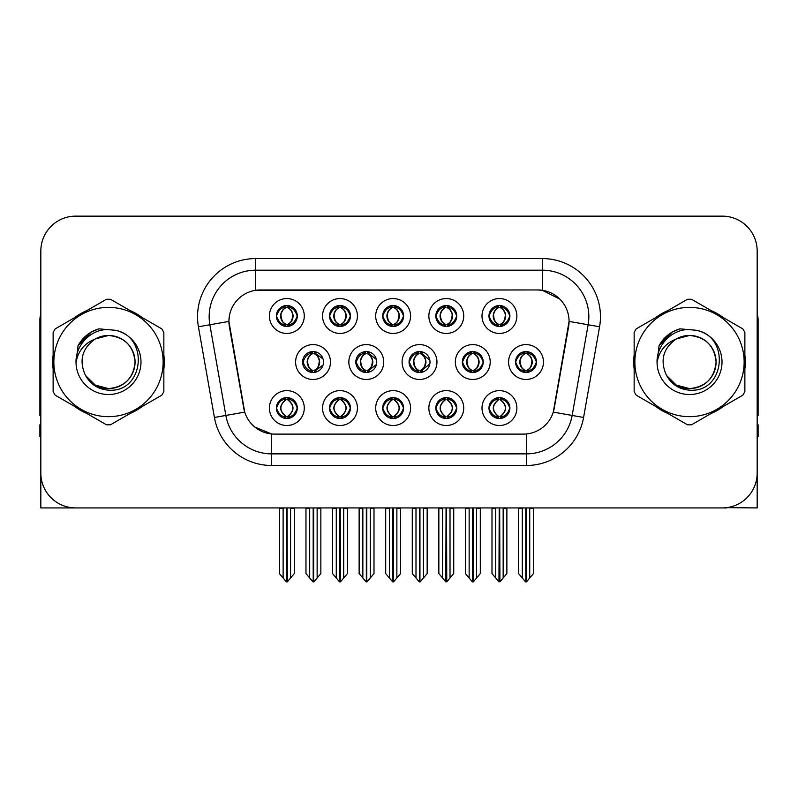 <?xml version="1.0" encoding="UTF-8"?>
<svg xmlns="http://www.w3.org/2000/svg" width="798" height="798" viewBox="0 0 798 798"><rect width="100%" height="100%" fill="white"/><g stroke="black" fill="none" stroke-linecap="round" stroke-linejoin="round"><path stroke-width="1.2" d="M462.311 362.033A10.464 10.464 0 0 0 472.775 372.496A10.464 10.464 0 0 0 483.239 362.033A10.464 10.464 0 0 0 472.775 351.569A10.464 10.464 0 0 0 462.311 362.033L462.501 362.033C464.566 356.337 467.279 353.524 470.65 353.584L469.932 351.968M455.339 362.033A17.436 17.436 0 0 0 472.775 379.469A17.436 17.436 0 0 0 490.211 362.033A17.436 17.436 0 0 0 472.775 344.596A17.436 17.436 0 0 0 455.339 362.033M276.377 408.067A10.464 10.464 0 0 0 286.841 418.531A10.464 10.464 0 0 0 297.305 408.067A10.464 10.464 0 0 0 286.841 397.604A10.464 10.464 0 0 0 276.377 408.067L276.477 408.067C278.452 413.703 281.175 416.516 284.627 416.526L285.864 416.526C278.951 410.89 278.951 405.254 285.864 399.608L286.213 399.618C279.11 405.254 279.11 410.89 286.213 416.526L286.213 416.526C278.861 410.88 278.861 405.244 286.223 399.618L284.627 399.608C281.235 399.549 278.522 402.362 276.477 408.067M269.405 408.067A17.436 17.436 0 0 0 286.841 425.504A17.436 17.436 0 0 0 304.277 408.067A17.436 17.436 0 0 0 286.841 390.631A17.436 17.436 0 0 0 269.405 408.067M515.558 362.033A10.464 10.464 0 0 0 526.012 372.496A10.464 10.464 0 0 0 536.475 362.033A10.464 10.464 0 0 0 526.012 351.569A10.464 10.464 0 0 0 515.558 362.033L515.648 362.033C517.712 356.337 520.436 353.524 523.797 353.584L523.089 351.988M508.575 362.033A17.436 17.436 0 0 0 526.012 379.469A17.436 17.436 0 0 0 543.458 362.033A17.436 17.436 0 0 0 526.012 344.596A17.436 17.436 0 0 0 508.575 362.033M276.377 315.998A10.464 10.464 0 0 0 286.841 326.462A10.464 10.464 0 0 0 297.305 315.998A10.464 10.464 0 0 0 286.841 305.534A10.464 10.464 0 0 0 276.377 315.998L276.477 315.998C278.542 310.302 281.255 307.489 284.627 307.549L283.918 305.953M269.405 315.998A17.436 17.436 0 0 0 286.841 333.434A17.436 17.436 0 0 0 304.277 315.998A17.436 17.436 0 0 0 286.841 298.562A17.436 17.436 0 0 0 269.405 315.998M488.975 408.067A10.464 10.464 0 0 0 499.438 418.531A10.464 10.464 0 0 0 509.902 408.067A10.464 10.464 0 0 0 499.438 397.604A10.464 10.464 0 0 0 488.975 408.067L489.074 408.067C491.059 413.703 493.772 416.516 497.234 416.526L498.471 416.526C491.548 410.89 491.548 405.254 498.471 399.608L498.81 399.618C491.708 405.254 491.708 410.89 498.81 416.526L498.81 416.526C491.468 410.88 491.468 405.244 498.82 399.618L497.234 399.608C493.842 399.549 491.119 402.362 489.074 408.067M482.002 408.067A17.436 17.436 0 0 0 499.438 425.504A17.436 17.436 0 0 0 516.875 408.067A17.436 17.436 0 0 0 499.438 390.631A17.436 17.436 0 0 0 482.002 408.067M355.828 362.033A10.464 10.464 0 0 0 366.282 372.496A10.464 10.464 0 0 0 376.746 362.033A10.464 10.464 0 0 0 366.282 351.569A10.464 10.464 0 0 0 355.828 362.033L356.197 362.033C358.262 356.337 360.985 353.524 364.347 353.584L363.609 351.918M348.846 362.033A17.436 17.436 0 0 0 366.282 379.469A17.436 17.436 0 0 0 383.728 362.033A17.436 17.436 0 0 0 366.282 344.596A17.436 17.436 0 0 0 348.846 362.033M382.681 315.998A10.464 10.464 0 0 0 393.145 326.462A10.464 10.464 0 0 0 403.608 315.998A10.464 10.464 0 0 0 393.145 305.534A10.464 10.464 0 0 0 382.681 315.998L382.781 315.998C384.845 310.302 387.559 307.489 390.93 307.549L390.212 305.953M375.698 315.998A17.436 17.436 0 0 0 393.145 333.434A17.436 17.436 0 0 0 410.581 315.998A17.436 17.436 0 0 0 393.145 298.562A17.436 17.436 0 0 0 375.698 315.998M302.582 362.033A10.464 10.464 0 0 0 313.045 372.496A10.464 10.464 0 0 0 323.509 362.033A10.464 10.464 0 0 0 313.045 351.569A10.464 10.464 0 0 0 302.582 362.033L303.05 362.033C305.115 356.337 307.829 353.524 311.2 353.584L310.452 351.898M295.609 362.033A17.436 17.436 0 0 0 313.045 379.469A17.436 17.436 0 0 0 330.482 362.033A17.436 17.436 0 0 0 313.045 344.596A17.436 17.436 0 0 0 295.609 362.033M435.828 408.067A10.464 10.464 0 0 0 446.291 418.531A10.464 10.464 0 0 0 456.755 408.067A10.464 10.464 0 0 0 446.291 397.604A10.464 10.464 0 0 0 435.828 408.067L435.927 408.067C437.903 413.703 440.626 416.516 444.077 416.526L445.314 416.526C438.401 410.89 438.401 405.254 445.314 399.608L445.663 399.618C438.561 405.254 438.561 410.89 445.663 416.526L445.663 416.526C438.311 410.88 438.311 405.244 445.673 399.618L444.077 399.608C440.686 399.549 437.972 402.362 435.927 408.067M428.855 408.067A17.436 17.436 0 0 0 446.291 425.504A17.436 17.436 0 0 0 463.728 408.067A17.436 17.436 0 0 0 446.291 390.631A17.436 17.436 0 0 0 428.855 408.067M435.828 315.998A10.464 10.464 0 0 0 446.291 326.462A10.464 10.464 0 0 0 456.755 315.998A10.464 10.464 0 0 0 446.291 305.534A10.464 10.464 0 0 0 435.828 315.998L435.927 315.998C437.992 310.302 440.705 307.489 444.077 307.549L443.369 305.953M428.855 315.998A17.436 17.436 0 0 0 446.291 333.434A17.436 17.436 0 0 0 463.728 315.998A17.436 17.436 0 0 0 446.291 298.562A17.436 17.436 0 0 0 428.855 315.998M329.524 315.998A10.464 10.464 0 0 0 339.988 326.462A10.464 10.464 0 0 0 350.452 315.998A10.464 10.464 0 0 0 339.988 305.534A10.464 10.464 0 0 0 329.524 315.998L329.624 315.998C331.689 310.302 334.412 307.489 337.773 307.549L337.065 305.953M322.552 315.998A17.436 17.436 0 0 0 339.988 333.434A17.436 17.436 0 0 0 357.424 315.998A17.436 17.436 0 0 0 339.988 298.562A17.436 17.436 0 0 0 322.552 315.998M488.975 315.998A10.464 10.464 0 0 0 499.438 326.462A10.464 10.464 0 0 0 509.902 315.998A10.464 10.464 0 0 0 499.438 305.534A10.464 10.464 0 0 0 488.975 315.998L489.074 315.998C491.139 310.302 493.862 307.489 497.224 307.549L496.516 305.953M482.002 315.998A17.436 17.436 0 0 0 499.438 333.434A17.436 17.436 0 0 0 516.875 315.998A17.436 17.436 0 0 0 499.438 298.562A17.436 17.436 0 0 0 482.002 315.998M409.065 362.033A10.464 10.464 0 0 0 419.529 372.496A10.464 10.464 0 0 0 429.992 362.033A10.464 10.464 0 0 0 419.529 351.569A10.464 10.464 0 0 0 409.065 362.033L409.354 362.033C411.419 356.337 414.132 353.524 417.504 353.584L416.765 351.938M402.092 362.033A17.436 17.436 0 0 0 419.529 379.469A17.436 17.436 0 0 0 436.965 362.033A17.436 17.436 0 0 0 419.529 344.596A17.436 17.436 0 0 0 402.092 362.033M329.524 408.067A10.464 10.464 0 0 0 339.988 418.531A10.464 10.464 0 0 0 350.452 408.067A10.464 10.464 0 0 0 339.988 397.604A10.464 10.464 0 0 0 329.524 408.067L329.624 408.067C331.609 413.703 334.322 416.516 337.783 416.526L339.02 416.526C332.098 410.89 332.098 405.254 339.02 399.608L339.359 399.618C332.257 405.254 332.257 410.89 339.359 416.526L339.359 416.526C332.018 410.88 332.018 405.244 339.369 399.618L337.783 399.608C334.392 399.549 331.669 402.362 329.624 408.067M322.552 408.067A17.436 17.436 0 0 0 339.988 425.504A17.436 17.436 0 0 0 357.424 408.067A17.436 17.436 0 0 0 339.988 390.631A17.436 17.436 0 0 0 322.552 408.067M382.681 408.067A10.464 10.464 0 0 0 393.145 418.531A10.464 10.464 0 0 0 403.608 408.067A10.464 10.464 0 0 0 393.145 397.604A10.464 10.464 0 0 0 382.681 408.067L382.771 408.067C384.756 413.703 387.479 416.516 390.93 416.526L392.167 416.526C385.244 410.89 385.244 405.254 392.167 399.608L392.516 399.618C385.414 405.254 385.414 410.89 392.516 416.526L392.516 416.526C385.165 410.88 385.165 405.244 392.526 399.618L390.93 399.608C387.539 399.549 384.816 402.362 382.771 408.067M375.698 408.067A17.436 17.436 0 0 0 393.145 425.504A17.436 17.436 0 0 0 410.581 408.067A17.436 17.436 0 0 0 393.145 390.631A17.436 17.436 0 0 0 375.698 408.067M228.926 321.345A31.391 31.391 0 0 0 229.405 326.791L243.749 408.167A31.391 31.391 0 0 0 274.662 434.112L523.338 434.112A31.391 31.391 0 0 0 554.251 408.167L568.595 326.791A31.391 31.391 0 0 0 537.692 289.953L260.308 289.953A31.391 31.391 0 0 0 228.926 321.345L229.275 316.696M726.709 507.648L757.172 507.927L757.172 251.011A34.873 34.873 0 0 0 722.29 216.138L75.71 216.138A34.873 34.873 0 0 0 40.828 251.011L40.828 507.927L145.685 507.927M652.315 507.927L726.709 507.927M53.127 355.07A55.8 55.8 0 0 0 53.127 368.995M74.773 406.501A55.8 55.8 0 0 0 86.832 413.464M130.144 413.464A55.8 55.8 0 0 0 142.204 406.501M163.849 368.995A55.8 55.8 0 0 0 163.849 355.07M634.151 355.07A55.8 55.8 0 0 0 634.151 368.995M655.796 406.501A55.8 55.8 0 0 0 667.856 413.464M711.168 413.464A55.8 55.8 0 0 0 723.227 406.501M744.873 368.995A55.8 55.8 0 0 0 744.873 355.07M255.659 258.572L542.341 258.572A58.124 58.124 0 0 1 599.577 326.791L583.587 417.464A58.124 58.124 0 0 1 526.351 465.493L271.649 465.493A58.124 58.124 0 0 1 214.413 417.464L198.423 326.791A58.124 58.124 0 0 1 255.659 258.572L255.659 270.193L542.341 270.193A46.503 46.503 0 0 1 588.136 324.766L572.146 415.449A46.503 46.503 0 0 1 526.351 453.872L271.649 453.872A46.503 46.503 0 0 1 225.854 415.449L209.864 324.766A46.503 46.503 0 0 1 255.659 270.193L255.659 290.302L537.692 289.953L542.341 290.302L559.877 299.15M523.338 434.112L274.662 434.112M271.649 465.493L271.649 433.962L254.901 427.1M588.136 324.766L569.074 321.404L553.283 412.117L572.146 415.449L588.136 324.766L599.577 326.791M214.413 417.464L244.717 412.117L228.926 321.404L209.864 324.766A46.503 46.503 0 0 1 209.166 316.696M554.251 408.167L554.061 409.155M243.939 409.155L243.749 408.167M142.204 317.564A55.8 55.8 0 0 0 130.144 310.602M86.832 310.602A55.8 55.8 0 0 0 74.773 317.564M723.227 317.564A55.8 55.8 0 0 0 711.168 310.602M667.856 310.602A55.8 55.8 0 0 0 655.796 317.564M722.29 216.138L75.71 216.138M40.828 251.011L40.828 473.054A34.873 34.873 0 0 0 75.71 507.927L722.29 507.927A34.873 34.873 0 0 0 757.172 473.054L757.172 251.011M495.718 578.001L495.718 508.506L495.289 507.927L495.718 508.506L491.997 508.506L491.997 507.927L491.997 573.562L498.959 581.862L499.209 507.927M506.88 507.927L506.88 573.562L499.917 581.862L499.678 507.927M506.88 573.562L506.88 508.506L503.159 508.506L503.159 578.001M503.588 507.927L503.159 508.506M501.244 397.763L500.416 399.608C507.338 405.254 507.338 410.89 500.416 416.526L500.067 416.526C507.169 410.89 507.169 405.254 500.067 399.618L500.067 399.618C507.418 405.244 507.418 410.88 500.057 416.526L501.653 416.526C505.044 416.596 507.767 413.773 509.802 408.047C507.817 402.421 505.094 399.608 501.653 399.608L502.361 398.022M500.416 399.608L501.653 399.608M536.475 362.033L536.386 362.033C534.371 356.407 531.648 353.594 528.226 353.584L526.989 353.584C530.311 355.359 532.076 358.172 532.266 362.033C532.076 365.893 530.311 368.706 526.989 370.481L528.226 370.481L528.944 372.077M524.216 351.728L525.044 353.584L523.797 353.584M526.65 370.481C530.052 368.706 531.857 365.893 532.057 362.033C531.857 358.172 530.052 355.359 526.65 353.584L526.65 353.584C529.114 354.581 530.879 356.876 531.907 360.457C531.618 366.112 529.862 369.454 526.64 370.481L527.508 372.387M536.386 362.033C534.291 367.768 531.568 370.591 528.226 370.481M525.044 353.584L525.044 353.584C521.722 355.359 519.957 358.172 519.767 362.033C519.957 365.893 521.722 368.706 525.044 370.481L523.797 370.481C520.535 370.691 517.822 367.878 515.648 362.033M525.044 370.481L525.383 370.481C521.972 368.706 520.176 365.893 519.967 362.033C520.176 358.172 521.972 355.359 525.383 353.584C522.909 354.581 521.154 356.876 520.126 360.457C520.416 366.112 522.171 369.454 525.393 370.481L524.216 372.337M533.453 508.506L533.453 573.562L529.732 578.001L529.732 508.506L533.453 508.506L533.453 507.927M518.58 507.927L518.58 573.562L525.543 581.862L526.49 581.862L529.732 578.001M529.732 508.506L530.161 507.927M526.251 507.927L526.251 581.862M521.862 507.927L522.301 508.506L518.58 508.506M522.301 508.506L522.301 578.001M525.782 581.862L525.782 507.927M500.077 324.447C503.478 322.671 505.284 319.858 505.483 315.998C505.284 312.138 503.478 309.325 500.077 307.549L500.416 307.549C503.738 309.325 505.493 312.138 505.693 315.998C505.493 319.858 503.738 322.671 500.416 324.447L501.653 324.447L502.371 326.043M500.077 307.549L501.653 307.549L502.371 305.953M497.643 326.302L498.461 324.447C495.139 322.671 493.383 319.858 493.194 315.998C493.383 312.138 495.139 309.325 498.461 307.549L498.81 307.549C495.398 309.325 493.593 312.138 493.393 315.998C493.593 319.858 495.398 322.671 498.81 324.447L498.81 324.447C495.598 323.409 493.832 320.078 493.543 314.422C494.58 310.841 496.336 308.547 498.82 307.549L497.224 307.549M509.902 315.998L509.802 315.998C507.708 321.734 504.994 324.557 501.653 324.447M509.802 315.998C507.787 310.372 505.074 307.559 501.653 307.549M498.461 324.447L497.224 324.447C493.962 324.656 491.239 321.843 489.074 315.998M40.828 436.436L39.9 436.436L39.9 424.805L40.828 424.805M40.828 415.449A23.252 23.252 0 0 0 39.9 415.509L39.9 320.178A23.252 23.252 0 0 1 40.828 313.674M442.571 578.001L442.571 508.506L442.142 507.927L442.571 508.506L438.85 508.506L438.85 507.927L438.85 573.562L445.813 581.862L446.062 507.927M453.733 507.927L453.733 573.562L446.77 581.862L446.521 507.927M453.733 573.562L453.733 508.506L450.012 508.506L450.012 578.001M450.441 507.927L450.012 508.506M448.087 397.763L447.259 399.608C454.182 405.254 454.182 410.89 447.259 416.526L446.92 416.526C454.022 410.89 454.022 405.254 446.92 399.618L446.92 399.618C454.271 405.244 454.271 410.88 446.91 416.526L448.506 416.526C451.897 416.596 454.611 413.773 456.656 408.047C454.661 402.421 451.947 399.608 448.506 399.608L449.214 398.022M447.259 399.608L448.506 399.608M389.424 578.001L389.424 508.506L388.995 507.927L389.424 508.506L385.703 508.506L385.703 507.927L385.703 573.562L392.666 581.862L392.905 507.927M400.576 507.927L400.576 573.562L393.614 581.862L393.374 507.927M400.576 573.562L400.576 508.506L396.865 508.506L396.865 578.001M397.294 507.927L396.865 508.506M394.94 397.763L394.112 399.608C401.035 405.254 401.035 410.89 394.112 416.526L393.773 416.526C400.875 410.89 400.875 405.254 393.773 399.618L393.773 399.618C401.115 405.244 401.115 410.88 393.763 416.526L395.349 416.526C398.741 416.596 401.464 413.773 403.509 408.047C401.514 402.421 398.791 399.608 395.349 399.608L396.067 398.022M394.112 399.608L395.349 399.608M336.267 578.001L336.267 508.506L335.838 507.927L336.267 508.506L332.547 508.506L332.547 507.927L332.547 573.562L339.519 581.862L339.758 507.927M347.429 507.927L347.429 573.562L340.467 581.862L340.227 507.927M347.429 573.562L347.429 508.506L343.709 508.506L343.709 578.001M344.138 507.927L343.709 508.506M341.793 397.763L340.965 399.608C347.888 405.254 347.888 410.89 340.965 416.526L340.616 416.526C347.719 410.89 347.719 405.254 340.616 399.618L340.616 399.618C347.968 405.244 347.968 410.88 340.606 416.526L342.202 416.526C345.594 416.596 348.317 413.773 350.362 408.047C348.367 402.421 345.644 399.608 342.202 399.608L342.911 398.022M340.965 399.608L342.202 399.608M283.12 578.001L283.12 508.506L282.692 507.927L283.12 508.506L279.4 508.506L279.4 507.927L279.4 573.562L286.362 581.862L286.612 507.927M294.282 507.927L294.282 573.562L287.32 581.862L287.071 507.927M294.282 573.562L294.282 508.506L290.562 508.506L290.562 578.001M290.991 507.927L290.562 508.506M288.637 397.763L287.809 399.608C294.731 405.254 294.731 410.89 287.809 416.526L287.47 416.526C294.572 410.89 294.572 405.254 287.47 399.618L287.47 399.618C294.821 405.244 294.821 410.88 287.46 416.526L289.056 416.526C292.447 416.596 295.16 413.773 297.205 408.047C295.21 402.421 292.497 399.608 289.056 399.608L289.764 398.022M287.809 399.608L289.056 399.608M475.079 370.481C478.421 370.591 481.134 367.768 483.229 362.033C481.214 356.407 478.501 353.594 475.079 353.584L473.842 353.584C477.164 355.359 478.92 358.172 479.119 362.033C478.92 365.893 477.164 368.706 473.842 370.481L475.079 370.481L475.778 372.058M471.059 351.709L471.887 353.584L470.65 353.584M473.503 370.481C476.905 368.706 478.71 365.893 478.91 362.033C478.71 358.172 476.905 355.359 473.503 353.584L473.503 353.584C475.967 354.581 477.723 356.876 478.76 360.457C478.471 366.112 476.715 369.454 473.493 370.481L474.351 372.377M471.887 353.584L471.887 353.584C468.566 355.359 466.81 358.172 466.611 362.033C466.81 365.893 468.566 368.706 471.887 370.481L470.65 370.481C467.389 370.691 464.665 367.878 462.501 362.033M471.059 372.357L472.236 370.481C468.825 368.706 467.02 365.893 466.82 362.033C467.02 358.172 468.825 355.359 472.236 353.584M480.306 508.506L480.306 573.562L476.586 578.001L476.586 508.506L480.306 508.506L480.306 507.927M465.424 507.927L465.424 573.562L472.386 581.862L473.344 581.862L476.586 578.001M476.586 508.506L477.014 507.927M473.094 507.927L473.094 581.862M468.715 507.927L469.144 508.506L465.424 508.506M469.144 508.506L469.144 578.001M472.635 581.862L472.635 507.927M429.843 360.277L421.933 353.584L420.696 353.584C424.017 355.359 425.773 358.172 425.972 362.033C425.773 365.893 424.017 368.706 420.696 370.481L421.933 370.481L422.621 372.028M417.903 351.699L418.741 353.584L417.504 353.584M420.346 370.481C423.758 368.706 425.563 365.893 425.763 362.033C425.563 358.172 423.758 355.359 420.346 353.584L420.346 353.584C422.82 354.581 424.576 356.876 425.613 360.457C425.324 366.112 423.558 369.454 420.337 370.481L421.194 372.357M429.853 363.768L421.933 370.481M418.741 353.584L418.741 353.584C415.419 355.359 413.663 358.172 413.464 362.033C413.663 365.893 415.419 368.706 418.741 370.481L417.504 370.481C414.232 370.691 411.519 367.878 409.354 362.033M418.741 370.481L419.08 370.481C415.678 368.706 413.873 365.893 413.673 362.033C413.873 358.172 415.678 355.359 419.08 353.584C416.616 354.581 414.86 356.876 413.823 360.457C414.112 366.112 415.868 369.454 419.09 370.481L417.903 372.367M427.159 508.506L427.159 573.562L423.439 578.001L423.439 508.506L427.159 508.506L427.159 507.927M412.277 507.927L412.277 573.562L419.239 581.862L420.197 581.862L423.439 578.001M423.439 508.506L423.868 507.927M419.948 507.927L419.948 581.862M415.568 507.927L415.997 508.506L412.277 508.506M415.997 508.506L415.997 578.001M419.479 581.862L419.479 507.927M376.447 359.519L368.786 353.584L367.539 353.584C370.861 355.359 372.626 358.172 372.816 362.033C372.626 365.893 370.861 368.706 367.539 370.481L368.786 370.481L369.454 371.998M364.746 351.689L365.594 353.584L364.347 353.584M367.2 370.481C370.601 368.706 372.407 365.893 372.606 362.033C372.407 358.172 370.601 355.359 367.2 353.584L367.2 353.584C369.674 354.581 371.429 356.876 372.457 360.457C372.167 366.112 370.412 369.454 367.19 370.481L368.038 372.347M376.447 364.526L368.786 370.481M365.594 353.584L365.594 353.584C362.272 355.359 360.506 358.172 360.317 362.033C360.506 365.893 362.272 368.706 365.594 370.481L364.347 370.481C361.085 370.691 358.372 367.878 356.197 362.033M365.594 370.481L365.933 370.481C362.521 368.706 360.726 365.893 360.516 362.033C360.726 358.172 362.521 355.359 365.933 353.584C363.459 354.581 361.703 356.876 360.676 360.457C360.965 366.112 362.721 369.454 365.943 370.481L364.746 372.377M374.003 508.506L374.003 573.562L370.282 578.001L370.282 508.506L374.003 508.506L374.003 507.927M359.13 507.927L359.13 573.562L366.092 581.862L367.04 581.862L370.282 578.001M370.282 508.506L370.721 507.927M366.801 507.927L366.801 581.862M362.412 507.927L362.851 508.506L359.13 508.506M362.851 508.506L362.851 578.001M366.332 581.862L366.332 507.927M323.04 358.94L315.629 353.584L314.392 353.584C317.714 355.359 319.469 358.172 319.669 362.033C319.469 365.893 317.714 368.706 314.392 370.481L315.629 370.481L316.297 371.978M311.589 351.669L312.437 353.584L311.2 353.584M314.053 370.481C317.454 368.706 319.26 365.893 319.459 362.033C319.26 358.172 317.454 355.359 314.053 353.584L314.053 353.584C316.517 354.581 318.272 356.876 319.31 360.457C319.02 366.112 317.265 369.454 314.043 370.481L314.881 372.327M323.04 365.105L315.629 370.481M312.437 353.584L312.437 353.584C309.115 355.359 307.36 358.172 307.16 362.033C307.36 365.893 309.115 368.706 312.437 370.481L311.2 370.481C307.938 370.691 305.215 367.878 303.05 362.033M311.589 372.397L312.786 370.481C309.375 368.706 307.569 365.893 307.37 362.033C307.569 358.172 309.375 355.359 312.786 353.584M320.856 508.506L320.856 573.562L317.135 578.001L317.135 508.506L320.856 508.506L320.856 507.927M305.973 507.927L305.973 573.562L312.936 581.862L313.893 581.862L317.135 578.001M317.135 508.506L317.564 507.927M313.644 507.927L313.644 581.862M309.265 507.927L309.694 508.506L305.973 508.506M309.694 508.506L309.694 578.001M313.185 581.862L313.185 507.927M447.788 305.644L446.91 307.549C449.394 308.547 451.149 310.841 452.187 314.422C451.897 320.078 450.142 323.409 446.91 324.447C450.331 322.671 452.137 319.858 452.336 315.998C452.137 312.138 450.331 309.325 446.92 307.549L447.269 307.549C450.591 309.325 452.346 312.138 452.546 315.998C452.346 319.858 450.591 322.671 447.269 324.447L448.506 324.447L449.214 326.043M446.92 307.549L448.506 307.549L449.214 305.953M444.486 326.302L445.314 324.447C441.992 322.671 440.237 319.858 440.037 315.998C440.237 312.138 441.992 309.325 445.314 307.549L445.663 307.549C442.252 309.325 440.446 312.138 440.247 315.998C440.446 319.858 442.252 322.671 445.663 324.447L445.663 324.447C442.441 323.409 440.686 320.078 440.396 314.422C441.434 310.841 443.189 308.547 445.663 307.549L444.077 307.549M456.755 315.998L456.656 315.998C454.561 321.734 451.848 324.557 448.506 324.447M456.656 315.998C454.641 310.372 451.927 307.559 448.506 307.549M445.314 324.447L444.077 324.447C440.805 324.656 438.092 321.843 435.927 315.998M394.631 305.644L393.763 307.549C396.247 308.547 398.002 310.841 399.04 314.422C398.741 320.078 396.985 323.409 393.763 324.447C397.185 322.671 398.98 319.858 399.19 315.998C398.98 312.138 397.185 309.325 393.773 307.549L394.112 307.549C397.434 309.325 399.2 312.138 399.389 315.998C399.2 319.858 397.434 322.671 394.112 324.447L395.359 324.447L396.067 326.043M393.773 307.549L395.359 307.549L396.067 305.953M391.339 326.302L392.167 324.447C388.845 322.671 387.09 319.858 386.89 315.998C387.09 312.138 388.845 309.325 392.167 307.549L392.506 307.549C389.105 309.325 387.299 312.138 387.1 315.998C387.299 319.858 389.105 322.671 392.506 324.447L392.506 324.447C389.294 323.409 387.539 320.078 387.249 314.422C388.277 310.841 390.042 308.547 392.516 307.549L390.93 307.549M403.608 315.998L403.509 315.998C401.414 321.734 398.691 324.557 395.359 324.447M403.509 315.998C401.494 310.372 398.771 307.559 395.359 307.549M392.167 324.447L390.93 324.447C387.658 324.656 384.945 321.843 382.781 315.998M340.626 324.447C344.028 322.671 345.833 319.858 346.033 315.998C345.833 312.138 344.028 309.325 340.626 307.549L340.965 307.549C344.287 309.325 346.043 312.138 346.242 315.998C346.043 319.858 344.287 322.671 340.965 324.447L342.202 324.447L342.921 326.043M340.626 307.549L342.202 307.549L342.921 305.953M338.192 326.302L339.01 324.447C335.699 322.671 333.933 319.858 333.744 315.998C333.933 312.138 335.699 309.325 339.01 307.549L339.359 307.549C335.948 309.325 334.143 312.138 333.943 315.998C334.143 319.858 335.948 322.671 339.359 324.447L339.359 324.447C336.148 323.409 334.382 320.078 334.093 314.422C335.13 310.841 336.886 308.547 339.369 307.549L337.773 307.549M350.452 315.998L350.362 315.998C348.257 321.734 345.544 324.557 342.202 324.447M350.362 315.998C348.337 310.372 345.624 307.559 342.202 307.549M339.01 324.447L337.773 324.447C334.512 324.656 331.788 321.843 329.624 315.998M288.337 305.644L287.46 307.549C289.943 308.547 291.699 310.841 292.736 314.422C292.447 320.078 290.691 323.409 287.46 324.447C290.881 322.671 292.686 319.858 292.886 315.998C292.686 312.138 290.881 309.325 287.47 307.549L287.819 307.549C291.14 309.325 292.896 312.138 293.095 315.998C292.896 319.858 291.14 322.671 287.819 324.447L289.056 324.447L289.764 326.043M287.47 307.549L289.056 307.549L289.764 305.953M285.036 326.302L285.864 324.447C282.542 322.671 280.786 319.858 280.587 315.998C280.786 312.138 282.542 309.325 285.864 307.549L286.213 307.549C282.801 309.325 280.996 312.138 280.796 315.998C280.996 319.858 282.801 322.671 286.213 324.447L286.213 324.447C282.991 323.409 281.235 320.078 280.946 314.422C281.983 310.841 283.739 308.547 286.223 307.549L284.627 307.549M297.305 315.998L297.205 315.998C295.11 321.734 292.397 324.557 289.056 324.447M297.205 315.998C295.19 310.372 292.477 307.559 289.056 307.549M285.864 324.447L284.627 324.447C281.355 324.656 278.642 321.843 276.477 315.998M135.042 361.075A26.573 26.573 0 0 0 95.191 339.02C82.164 348.287 78.852 360.247 85.236 374.9L85.595 375.529A26.573 26.573 0 0 0 108.488 388.606C124.628 387.03 133.485 378.172 135.062 362.033C133.485 345.893 124.628 337.035 108.488 335.459L95.191 339.02L108.488 335.459C124.628 337.035 133.485 345.893 135.062 362.033C133.485 378.172 124.628 387.03 108.488 388.606A26.573 26.573 0 0 0 135.062 362.033C133.485 345.893 124.628 337.035 108.488 335.459C124.628 337.035 133.485 345.893 135.062 362.033C133.485 378.172 124.628 387.03 108.488 388.606C124.628 387.03 133.485 378.172 135.062 362.033C133.485 345.893 124.628 337.035 108.488 335.459C124.628 337.035 133.485 345.893 135.062 362.033C133.485 378.172 124.628 387.03 108.488 388.606C124.628 387.03 133.485 378.172 135.062 362.033C133.485 345.893 124.628 337.035 108.488 335.459C124.628 337.035 133.485 345.893 135.062 362.033C133.485 378.172 124.628 387.03 108.488 388.606L95.201 385.045L85.595 375.529L95.201 385.045L108.488 388.606L95.201 385.045L85.595 375.529L95.201 385.045L108.488 388.606L95.201 385.045L85.595 375.529L95.201 385.045L108.488 388.606L95.201 385.045L85.595 375.529C90.683 384.496 98.314 389.374 108.488 390.162C144.029 393.135 149.575 336.487 115.301 330.272L98.822 328.846C89.645 331.669 82.723 337.265 78.054 345.644L76.019 362.731A32.479 32.479 0 0 0 108.488 394.511A32.479 32.479 0 0 0 115.301 330.272M108.488 416.666A54.643 54.643 0 0 0 163.131 362.033A54.643 54.643 0 0 0 108.488 307.39A54.643 54.643 0 0 0 53.855 362.033A54.643 54.643 0 0 0 108.488 416.666M108.488 424.805A62.773 62.773 0 0 0 110.543 424.775L161.794 395.18A62.773 62.773 0 0 0 163.849 391.619L163.849 332.447A62.773 62.773 0 0 0 161.794 328.876L110.543 299.29A62.773 62.773 0 0 0 106.433 299.29L55.182 328.876A62.773 62.773 0 0 0 53.127 332.447L53.127 391.619A62.773 62.773 0 0 0 55.182 395.18L106.433 424.775A62.773 62.773 0 0 0 108.488 424.805M76.01 362.033C75.68 344.796 91.012 328.985 108.488 329.554M76.019 362.731C77.895 351.29 84.289 343.379 95.191 339.02M78.054 345.644L91.201 332.098L98.633 328.896L91.201 332.098L78.094 345.574L91.201 332.098L98.633 328.896L91.201 332.098L78.054 345.644L91.201 332.098L98.822 328.846L91.201 332.098L86.882 335.05L91.201 332.098L98.822 328.846L91.201 332.098L86.882 335.05L91.201 332.098L98.822 328.846L91.201 332.098L86.882 335.05L91.201 332.098L98.822 328.846L91.201 332.098L86.882 335.05M98.633 328.896L91.201 332.098L78.094 345.574L91.201 332.098L98.633 328.896L91.201 332.098L78.094 345.574M757.172 424.805L758.1 424.805L758.1 436.436L757.172 436.436M757.172 313.674A23.252 23.252 0 0 1 758.1 320.178L758.1 415.509A23.252 23.252 0 0 0 757.172 415.449M716.065 361.075A26.573 26.573 0 0 0 676.215 339.02C663.188 348.287 659.876 360.247 666.26 374.9L666.619 375.529A26.573 26.573 0 0 0 689.512 388.606C705.651 387.03 714.509 378.172 716.085 362.033C714.509 345.893 705.651 337.035 689.512 335.459L676.215 339.02L689.512 335.459C705.651 337.035 714.509 345.893 716.085 362.033C714.509 378.172 705.651 387.03 689.512 388.606A26.573 26.573 0 0 0 716.085 362.033C714.509 345.893 705.651 337.035 689.512 335.459C705.651 337.035 714.509 345.893 716.085 362.033C714.509 378.172 705.651 387.03 689.512 388.606C705.651 387.03 714.509 378.172 716.085 362.033C714.509 345.893 705.651 337.035 689.512 335.459C705.651 337.035 714.509 345.893 716.085 362.033C714.509 378.172 705.651 387.03 689.512 388.606C705.651 387.03 714.509 378.172 716.085 362.033C714.509 345.893 705.651 337.035 689.512 335.459C705.651 337.035 714.509 345.893 716.085 362.033C714.509 378.172 705.651 387.03 689.512 388.606L676.225 385.045L666.619 375.529L676.225 385.045L689.512 388.606L676.225 385.045L666.619 375.529L676.225 385.045L689.512 388.606L676.225 385.045L666.619 375.529L676.225 385.045L689.512 388.606L676.225 385.045L666.619 375.529C671.707 384.496 679.337 389.374 689.512 390.162C725.053 393.135 730.599 336.487 696.325 330.272L679.846 328.846C670.669 331.669 663.746 337.265 659.078 345.644L657.043 362.731A32.479 32.479 0 0 0 689.512 394.511A32.479 32.479 0 0 0 696.325 330.272M689.512 416.666A54.643 54.643 0 0 0 744.145 362.033A54.643 54.643 0 0 0 689.512 307.39A54.643 54.643 0 0 0 634.869 362.033A54.643 54.643 0 0 0 689.512 416.666M689.512 424.805A62.773 62.773 0 0 0 691.567 424.775L742.818 395.18A62.773 62.773 0 0 0 744.873 391.619L744.873 332.447A62.773 62.773 0 0 0 742.818 328.876L691.567 299.29A62.773 62.773 0 0 0 687.457 299.29L636.206 328.876A62.773 62.773 0 0 0 634.151 332.447L634.151 391.619A62.773 62.773 0 0 0 636.206 395.18L687.457 424.775A62.773 62.773 0 0 0 689.512 424.805M657.033 362.033C656.704 344.796 672.036 328.985 689.512 329.554M657.043 362.731C658.919 351.29 665.313 343.379 676.215 339.02M679.657 328.896L672.225 332.098L659.118 345.574L672.225 332.098L679.657 328.896L672.225 332.098L659.118 345.574L672.225 332.098L679.657 328.896L672.225 332.098L659.118 345.574L672.225 332.098L679.657 328.896L672.225 332.098L659.078 345.644L672.225 332.098L679.846 328.846L672.225 332.098L667.906 335.05L672.225 332.098L679.846 328.846L672.225 332.098L667.906 335.05L672.225 332.098L679.846 328.846L672.225 332.098L667.906 335.05L672.225 332.098L679.846 328.846L672.225 332.098L667.906 335.05M542.341 258.572L542.341 290.302M526.351 433.962L526.351 465.493M198.423 326.791L209.864 324.766M572.146 415.449L583.587 417.464M497.643 397.763L498.471 399.608M501.244 418.371L500.416 416.526M497.643 418.371L498.471 416.526M497.234 399.608L496.516 398.022M501.653 416.526L502.361 418.112M497.234 416.526L496.516 418.112M528.226 353.584L528.944 351.988M527.817 351.728L526.989 353.584M527.817 372.337L526.989 370.481M523.797 370.481L523.089 372.077M501.244 326.302L500.416 324.447M501.244 305.694L500.416 307.549M497.643 305.694L498.461 307.549M497.224 324.447L496.516 326.043M444.496 397.763L445.314 399.608M448.087 418.371L447.259 416.526M444.496 418.371L445.314 416.526M444.077 399.608L443.369 398.022M448.506 416.526L449.214 418.112M444.077 416.526L443.369 418.112M391.339 397.763L392.167 399.608M394.94 418.371L394.112 416.526M391.339 418.371L392.167 416.526M390.93 399.608L390.222 398.022M395.349 416.526L396.067 418.112M390.93 416.526L390.222 418.112M338.192 397.763L339.02 399.608M341.793 418.371L340.965 416.526M338.192 418.371L339.02 416.526M337.783 399.608L337.065 398.022M342.202 416.526L342.911 418.112M337.783 416.526L337.065 418.112M285.046 397.763L285.864 399.608M288.637 418.371L287.809 416.526M285.046 418.371L285.864 416.526M284.627 399.608L283.918 398.022M289.056 416.526L289.764 418.112M284.627 416.526L283.918 418.112M475.079 353.584L475.778 352.008M474.66 351.738L473.842 353.584M474.66 372.327L473.842 370.481M470.65 370.481L469.932 372.097M421.933 353.584L422.621 352.038M421.504 351.758L420.696 353.584M421.504 372.307L420.696 370.481M417.504 370.481L416.765 372.127M368.786 353.584L369.454 352.058M368.347 351.778L367.539 353.584M368.347 372.287L367.539 370.481M364.347 370.481L363.609 372.147M315.629 353.584L316.297 352.088M315.19 351.788L314.392 353.584M315.19 372.277L314.392 370.481M311.2 370.481L310.452 372.167M448.097 326.302L447.269 324.447M448.097 305.694L447.269 307.549M444.486 305.694L445.314 307.549M444.077 324.447L443.369 326.043M394.94 326.302L394.112 324.447M394.94 305.694L394.112 307.549M391.339 305.694L392.167 307.549M390.93 324.447L390.212 326.043M341.793 326.302L340.965 324.447M341.793 305.694L340.965 307.549M338.192 305.694L339.01 307.549M337.773 324.447L337.065 326.043M288.647 326.302L287.819 324.447M288.647 305.694L287.819 307.549M285.036 305.694L285.864 307.549M284.627 324.447L283.918 326.043M500.935 397.713L500.057 399.618M497.952 397.713L498.82 399.608M500.935 418.421L500.057 416.526M497.952 418.421L498.82 416.526M527.508 351.679L526.64 353.584M524.525 351.679L525.393 353.584M524.525 372.387L525.393 370.481M500.935 305.644L500.067 307.549C502.541 308.547 504.296 310.841 505.334 314.422C505.044 320.078 503.289 323.409 500.067 324.447L500.935 326.352M497.942 305.644L498.82 307.549M497.942 326.352L498.82 324.447M447.778 397.713L446.91 399.618M444.795 397.713L445.673 399.608M447.778 418.421L446.91 416.526M444.795 418.421L445.673 416.526M394.631 397.713L393.763 399.618M391.648 397.713L392.526 399.608M394.631 418.421L393.763 416.526M391.648 418.421L392.526 416.526M341.484 397.713L340.606 399.618M338.502 397.713L339.369 399.608M341.484 418.421L340.606 416.526M338.502 418.421L339.369 416.526M288.327 397.713L287.46 399.618M285.345 397.713L286.223 399.608M288.327 418.421L287.46 416.526M285.345 418.421L286.223 416.526M474.351 351.689L473.493 353.584M471.369 351.669L472.246 353.584C469.763 354.581 468.007 356.876 466.97 360.457C467.259 366.112 469.015 369.454 472.246 370.481L471.369 372.397M421.194 351.699L420.337 353.584M418.212 351.649L419.09 353.584M418.212 372.407L419.09 370.481M368.038 351.719L367.19 353.584M365.055 351.639L365.943 353.584M365.055 372.427L365.943 370.481M314.881 351.728L314.043 353.584M311.898 351.629L312.796 353.584C310.312 354.581 308.557 356.876 307.519 360.457C307.809 366.112 309.564 369.454 312.796 370.481L311.898 372.437M446.91 324.447L447.788 326.352M444.795 305.644L445.663 307.549M444.795 326.352L445.663 324.447M393.763 324.447L394.631 326.352M391.648 305.644L392.516 307.549M391.648 326.352L392.516 324.447M341.484 305.644L340.616 307.549C343.09 308.547 344.846 310.841 345.883 314.422C345.594 320.078 343.838 323.409 340.616 324.447L341.484 326.352M338.492 305.644L339.369 307.549M338.492 326.352L339.369 324.447M287.46 324.447L288.337 326.352M285.345 305.644L286.223 307.549M285.345 326.352L286.223 324.447"/></g></svg>
